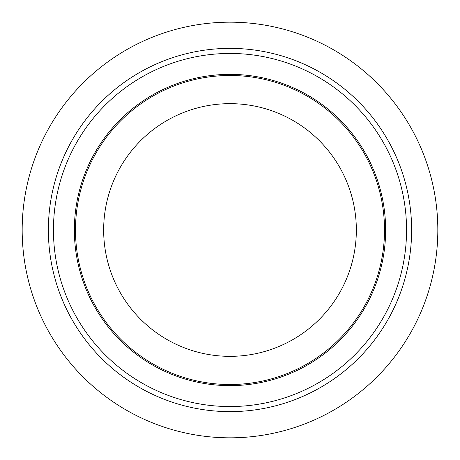 <?xml version="1.0" encoding="UTF-8"?>
<svg xmlns="http://www.w3.org/2000/svg" width="460" height="460" viewBox="0 0 460 460"><rect width="100%" height="100%" fill="white"/><g stroke="black" fill="none" stroke-linecap="round" stroke-linejoin="round"><path stroke-width="0.69" d="M437 211.473A207.828 207.828 0 0 1 248.526 437A207.828 207.828 0 0 1 23 248.526A207.828 207.828 0 0 1 211.473 23A207.828 207.828 0 0 1 437 211.473M103.655 230A126.345 126.345 0 0 0 230 356.345A126.345 126.345 0 0 0 356.345 230A126.345 126.345 0 0 0 230 103.655A126.345 126.345 0 0 0 103.655 230M75.486 230A154.514 154.514 0 0 0 230 384.514A154.514 154.514 0 0 0 384.514 230A154.514 154.514 0 0 0 230 75.486A154.514 154.514 0 0 0 75.486 230M48.375 230A181.625 181.625 0 0 0 230 411.625A181.625 181.625 0 0 0 411.625 230A181.625 181.625 0 0 0 230 48.375A181.625 181.625 0 0 0 48.375 230A181.625 181.625 0 0 1 230 48.375A181.625 181.625 0 0 1 411.625 230M385.635 230A155.635 155.635 0 0 0 230 74.365A155.635 155.635 0 0 0 74.365 230A155.635 155.635 0 0 0 230 385.635A155.635 155.635 0 0 0 385.635 230M53.446 230A176.554 176.554 0 0 0 230 406.554A176.554 176.554 0 0 0 406.554 230A176.554 176.554 0 0 0 230 53.446A176.554 176.554 0 0 0 53.446 230"/></g></svg>
